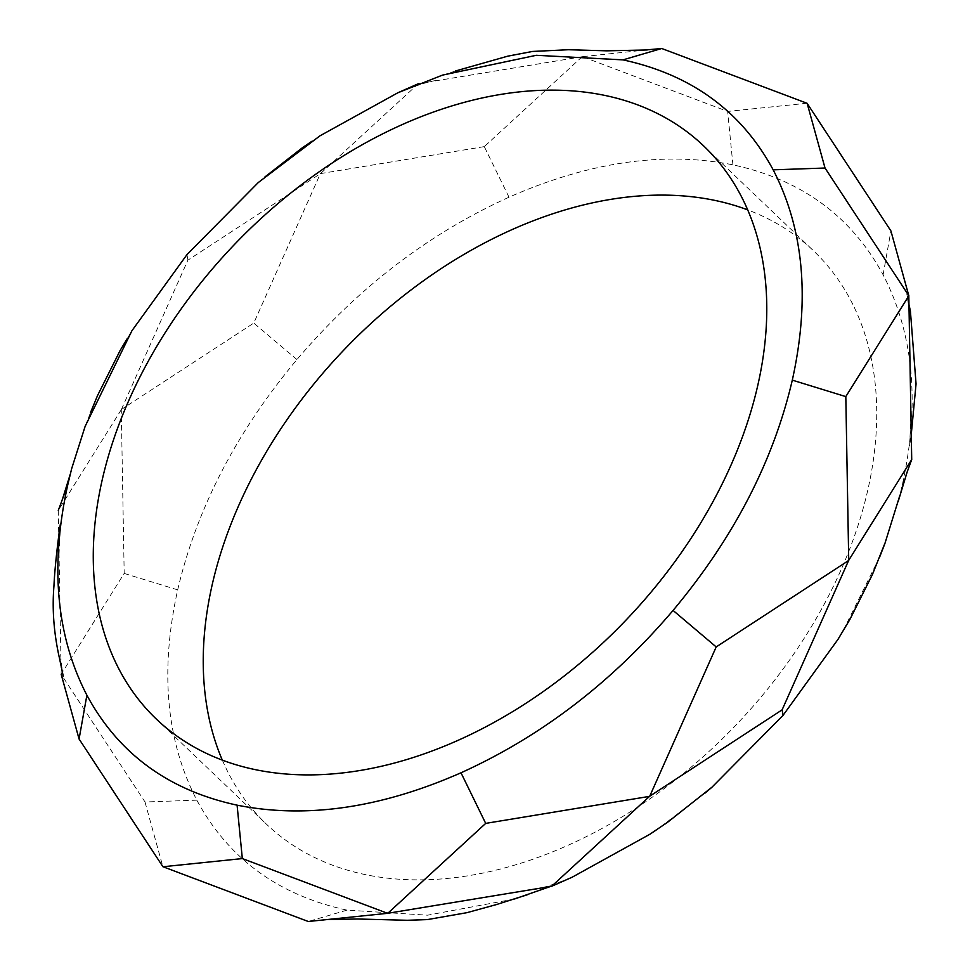 <?xml version="1.0" encoding="UTF-8"?>
<svg xmlns="http://www.w3.org/2000/svg" width="970" height="970" viewBox="0 0 970 970"><rect width="100%" height="100%" fill="white"/><g stroke="black" fill="none" stroke-linecap="round" stroke-linejoin="round"><path stroke-width="0.73" stroke-dasharray="4.85 3.64" d="M222.336 760.128A396.245 271.297 -46.3 0 0 266.35 824.088A396.245 271.297 -46.3 0 0 365.411 874.637A396.245 271.297 -46.3 0 0 787.07 663.565A396.245 271.297 -46.3 0 0 813.6 250.878A396.245 271.297 -46.3 0 0 747.664 209.872M514.597 898.984L427.552 915.195L347.042 910.127C278.523 895.334 228.459 858.68 196.825 800.165C166.185 740.91 159.808 670.803 177.692 589.869C196.619 508.777 236.365 432.014 296.929 359.567C358.197 287.617 428.885 233.503 509.007 197.213C589.214 161.893 663.844 151.102 732.908 164.839C801.414 179.632 851.49 216.286 883.112 274.801C913.764 334.056 920.142 404.163 902.258 485.097L899.808 495.585M879.584 557.204L842.809 631.324M705.044 793.072L657.999 828.78M572.13 877.219L550.329 886.531M144.979 801.972L162.863 866.683M196.825 800.165L145.027 801.984L61.134 674.295L124.184 573.391L121.274 409.57M347.042 910.127L308.29 921.488M177.692 589.869L124.221 573.428M484.309 146.615L320.367 173.618L253.776 323.083L121.286 409.534M296.929 359.567L253.813 323.119M121.323 409.631L58.273 510.487L61.195 674.308M902.258 485.097L906.235 474.548M509.007 197.213L484.309 146.664M418.397 83.687L320.415 173.666L187.877 260.166L121.347 409.582M883.112 274.801L890.909 230.969M807.052 103.244L727.658 111.429L582.315 56.636M732.908 164.839L727.658 111.465M582.267 56.636L484.285 146.628M582.315 56.696L418.373 83.699M647.148 49.834L582.364 56.684M186.98 254.601L187.889 260.142M156.4 719.122L266.35 824.088M383.683 913.788L389.152 913.085M322.78 920.033L328.757 919.499M570.469 877.971C550.802 885.646 537.744 889.563 531.281 889.708M703.65 145.912L813.6 250.878M910.963 415.463L909.605 446.103L911.4 432.959M909.072 304.859L906.756 293.861C907.738 298.178 909.533 313.504 909.229 316.329M59.037 554.537L60.395 523.897M63.244 676.138C62.262 671.822 60.467 656.496 60.77 653.671M71.768 468.655L70.192 474.415M85.227 426.363L90.416 412.796M127.191 338.675L131.956 330.77M258.384 182.542L264.955 176.928M312 141.22L319.979 135.873M399.531 92.029C419.198 84.354 432.256 80.437 438.731 80.292M442.55 75.284L455.379 71.028M580.848 56.915L586.341 56.211"/><path stroke-width="1.45" d="M604.589 95.363A396.245 271.297 -46.3 0 0 182.93 306.435A396.245 271.297 -46.3 0 0 156.4 719.122A396.245 271.297 -46.3 0 0 255.462 769.671A396.245 271.297 -46.3 0 0 677.121 558.599A396.245 271.297 -46.3 0 0 703.65 145.912A396.245 271.297 -46.3 0 0 604.589 95.363M747.664 209.872A396.245 271.297 -46.3 0 0 714.538 200.329A396.245 271.297 -46.3 0 0 327.739 367.618A396.245 271.297 -46.3 0 0 222.336 760.128M899.808 495.585L884.858 543.661L879.584 557.204M842.809 631.324L838.08 639.254L783.02 715.399L711.653 787.507L705.044 793.072M657.999 828.78L650.045 834.164L572.13 877.219L551.639 886.289L387.685 913.303M550.329 886.531L514.597 898.984M308.266 921.5L162.899 866.707M387.636 913.316L308.242 921.5M387.697 913.364L242.33 858.571M242.354 858.571L162.948 866.756M570.942 877.753L569.729 878.299M86.888 695.199C56.236 635.944 49.858 565.837 67.742 484.903L71.671 468.631L85.142 426.339L131.92 330.746L186.98 254.601L258.347 182.493L319.954 135.836L397.87 92.768L442.502 75.114L536.24 55.302L622.958 59.873C691.477 74.666 741.541 111.32 773.175 169.835C803.815 229.09 810.192 299.196 792.308 380.131C773.381 461.211 733.635 537.986 673.071 610.433C611.803 682.383 541.114 736.497 460.992 772.787C380.786 808.107 306.156 818.898 237.092 805.161C168.586 790.368 118.51 753.714 86.888 695.199L79.079 739.007L162.924 866.731M61.195 674.344L79.079 739.067M783.008 715.399L782.123 709.846L649.621 796.297L551.603 886.313M848.714 560.466L716.199 646.929L649.682 796.346L485.691 823.385M387.733 913.352L485.715 823.372M848.653 560.417L782.111 709.858M906.235 474.548L911.715 459.537L908.805 295.692L890.921 230.933M848.677 560.369L911.727 459.513M848.726 560.43L845.816 396.584L908.866 295.741L825.009 168.016M890.933 230.957L807.076 103.256M825.021 168.028L807.137 103.317M661.758 48.5L647.148 49.834M807.101 103.293L661.746 48.5L622.958 59.873M237.092 805.161L242.33 858.523M460.992 772.787L485.679 823.348M67.742 484.903L58.285 510.45M673.071 610.433L716.163 646.905M792.308 380.131L845.767 396.597M399.058 92.247L418.385 83.699M773.175 169.835L824.973 168.028M328.757 919.499L357.566 919.002L407.23 920.287L427.515 919.572L466.982 912.661L496.119 904.658L527.45 894.716M711.616 787.458L667.566 822.293L650.021 834.127M898.232 501.344L907.156 472.002M884.773 543.636L872.382 574.604L849.902 619.442L838.044 639.23M911.4 432.959L916.056 383.914L910.418 311.249L909.072 304.859M60.382 523.982L60.395 523.897C59.158 531.815 54.878 564.443 53.944 586.074C52.004 609.415 53.883 633.628 59.582 658.751L63.244 676.138M70.192 474.415L62.82 498.046M90.416 412.796L97.618 395.396L120.098 350.558L127.191 338.675M400.258 91.701L397.87 92.78M264.955 176.928L302.434 147.707L312 141.22M455.379 71.028L507.734 56.163L532.554 51.446L568.517 49.725L606.759 50.828L647.16 49.967"/></g></svg>
